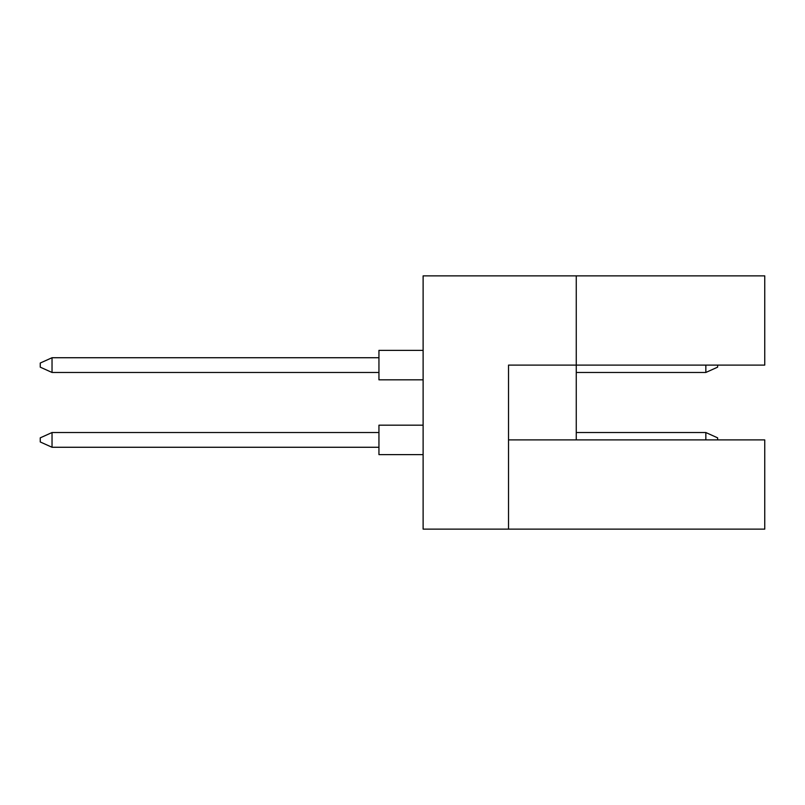 <?xml version="1.0" encoding="UTF-8"?>
<svg xmlns="http://www.w3.org/2000/svg" width="805" height="805" viewBox="0 0 805 805"><rect width="100%" height="100%" fill="white"/><g stroke="black" fill="none" stroke-linecap="round" stroke-linejoin="round"><path stroke-width="1.21" d="M576.259 439.902L576.259 365.098L764.75 365.098L764.75 275.863L423.118 275.863L423.118 529.137L764.75 529.137L764.75 439.902L508.529 439.902M508.529 529.137L508.529 365.098L576.259 365.098L576.259 275.863M423.118 454.624L378.944 454.624L378.944 425.181L423.118 425.181M378.944 447.268L52.033 447.268L52.033 432.537L40.25 437.84L40.25 441.965L52.033 447.268M378.944 432.537L52.033 432.537M705.844 439.902L705.844 432.537L717.627 437.84L717.627 439.902M705.844 432.537L576.259 432.537M423.118 379.819L378.944 379.819L378.944 350.376L423.118 350.376M378.944 372.463L52.033 372.463L52.033 357.732L40.25 363.035L40.25 367.161L52.033 372.463M378.944 357.732L52.033 357.732M717.627 365.098L717.627 367.161L705.844 372.463L705.844 365.098M705.844 372.463L576.259 372.463"/></g></svg>
